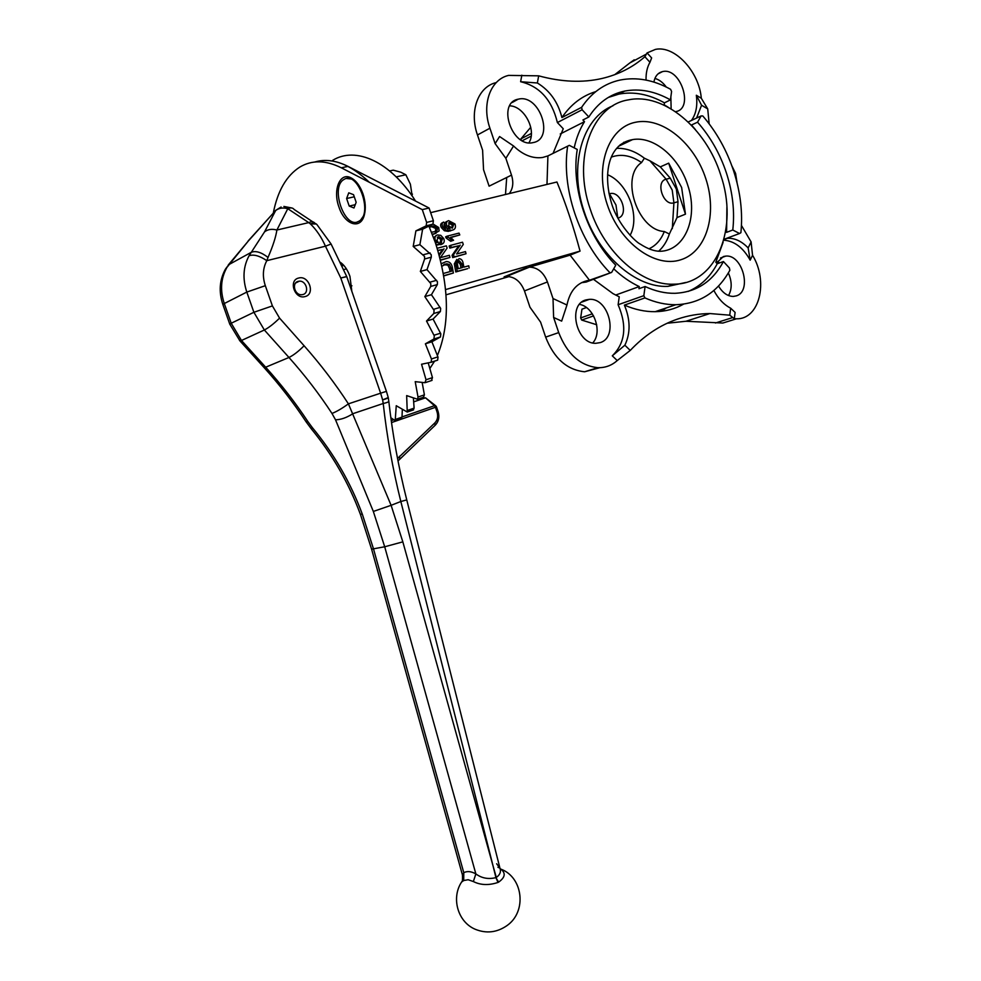 <?xml version="1.0" encoding="UTF-8"?>
<svg xmlns="http://www.w3.org/2000/svg" width="981" height="981" viewBox="0 0 981 981"><rect width="100%" height="100%" fill="white"/><g stroke="black" fill="none" stroke-linecap="round" stroke-linejoin="round"><path stroke-width="1.47" d="M611.421 157.083C621.157 153.625 631.2 155.452 641.549 162.564C619.918 176.776 637.675 230.277 664.296 231.504C661.084 239.805 655.97 245.581 648.956 248.818M664.296 231.504L669.373 234.005C667.08 241.093 663.499 246.832 658.668 251.222M670.256 178.15L660.311 166.88L649.949 160.823L666.136 179.204L670.256 178.15L676.338 189.002L678.006 201.718L677 217.561L669.373 234.005M294.852 289.787L295.612 291.259M726.896 207.236L726.602 232.338L732.782 230.008L739.539 233.515L740.9 232.681C742.875 212.73 740.496 192.276 733.763 171.356C726.872 150.449 716.547 131.981 702.788 115.954L701.133 115.917L697.54 122.196L691.495 125.004L695.443 129.639M688.172 121.987L701.133 115.917M593.456 279.291L613.002 293.626L619.232 296.802L618.116 304.748L643.843 295.673L644.909 297.917L624.382 305.103C630.464 319.671 630.624 333.037 624.86 345.214L612.291 355.833L617.233 360.567C611.727 365.484 605.277 367.863 597.87 367.679C580.188 365.778 567.141 354.092 558.716 332.596L553.615 317.464L553.014 298.543L566.957 305.005C569.998 290.425 577.502 282.16 589.471 280.223L611.654 272.399L615.774 265.177C587.288 236.605 570.893 187.641 577.257 149.455L569.323 145.347L547.913 155.918L542.579 157.487C532.622 158.824 522.947 154.986 513.566 145.985L499.587 136.531L495.111 143.606L489.924 128.204C481.438 104.182 490.5 79.436 508.599 75.402L538.679 75.831C561.475 82.036 582.518 82.931 601.782 78.529C618.312 74.666 632.684 67.395 644.885 56.726L647.068 52.913L655.467 49.381C674.805 45.212 699.171 71.699 701.305 98.247L707.718 108.903L709.165 123.827M653.873 82.073C655.026 76.297 657.883 72.815 662.433 71.638L662.739 71.564C680.606 67.223 694.131 108.621 675.86 111.601L675.492 111.675M671.139 108.903L670.857 96.849M666.271 87.039C662.972 82.502 659.195 79.633 654.916 78.431M585.878 299.928L589.397 299.34C608.882 297.721 618.766 337.39 600.164 342.614L595.81 343.301C576.362 344.27 567.263 304.478 585.878 299.928M592.757 342.921C602.874 332.252 594.057 306.575 579.477 304.404M737.099 183.03L735.591 173.429L731.887 165.912M720.655 174.802C738.987 227.506 716.841 284.036 674.119 284.183C642.322 285.888 604.357 253.086 590.231 209.137C572.34 158.125 592.107 105.347 628.367 99.878C663.745 92.324 706.234 128.413 720.655 174.802M685.829 282.467L667.951 286.366C636.191 288.107 598.312 255.489 584.235 211.761C568.33 166.022 582.371 117.536 613.002 105.764M429.837 368.537L434.595 361.131M437.391 355.514C449.985 324.736 449.347 287.2 435.454 242.896L428.918 226.121M533.198 142.576C554.78 138.959 539.808 94.041 518.642 99.093L518.189 99.191C496.766 102.858 511.898 147.739 532.781 142.662L533.198 142.576M509.715 105.825C524.394 106.12 536.999 130.547 528.918 142.809M718.509 286.06C722.617 292.841 727.534 296.299 733.273 296.434L736.253 295.894C752.329 291.443 742.494 254.104 725.756 256.102L723.353 256.544L716.51 262.982M717.197 261.682L719.674 262.883M728.356 272.926C732.059 281.449 732.12 288.99 728.54 295.539M734.585 319.377L722.874 323.031L736.4 318.8L734.291 318.727L729.741 315.183L709.888 313.552C698.791 313.662 687.889 315.551 677.197 319.205C659.992 325.14 644.333 335.551 630.243 350.425L617.233 360.567M697.54 122.196C710.44 136.85 720.091 153.87 726.504 173.257C732.746 192.693 734.843 211.602 732.782 230.008M668.686 163.153L681.636 187.481L685.461 214.165L668.686 163.153L660.311 166.88M616.583 148.364C626.05 147.959 635.32 151.246 644.382 158.211L649.949 160.823M509.151 276.556L446.048 294.803M443.78 275.698L453.381 273.025L443.817 275.919M469.139 268.009L468.746 265.802L463.89 267.139L463.142 263.313C462.676 260.382 461.303 258.825 459.034 258.641L455.785 263.19L457.269 271.308L467.63 268.659L455.773 271.958L454.326 263.84L456.827 259.413M430.647 212.656L556.95 182C565.804 203.717 573.505 226.758 580.053 251.111L445.619 289.579M452.548 230.044L448.268 231.357L444.405 230.756L441.278 227.518C440.175 225.25 440.506 223.668 442.272 222.761L443.51 222.172M447.765 228.941L445.399 226.378C444.319 223.742 444.896 222.062 447.14 221.35M446.11 238.04L445.607 236.85L447.054 236.176L452.143 240.615L450.696 241.277L446.11 238.04L447.557 237.377M452.143 240.615L453.565 240.247L450.475 237.353L459.782 234.937L450.794 237.561M453.565 240.247L450.696 241.277M460.224 245.103L453.516 254.68L454.142 256.948L466.049 253.736L452.682 257.598L452.069 255.33L458.777 245.765L449.862 248.119L449.139 246.023L450.586 245.36L451.297 247.457L458.777 245.765M436.116 233.184L433.32 234.287L439.108 230.952L438.74 227.518L433.344 224.208M442.382 238.972L441.278 242.209L442.149 244.048L440.714 244.71L439.831 242.871L440.947 239.634L437.465 237.353L438.912 236.679L442.382 238.972L440.947 239.634M436.018 244.576L439.586 244.514L436.238 245.213M433.639 237.758L435.993 235.648M440.494 259.99L449.972 257.439L440.555 260.235M439.047 254.484L442.59 249.419L437.931 250.646M677 217.561L685.461 214.165M623.855 142.22L625.081 143.152M531.371 133.441L520.936 138.873L521.193 140.124M520.936 138.873L530.758 127.272M522.272 140.737L531.162 136.126M596.706 324.748L581.684 320.064L593.579 315.894M592.328 313.822L580.654 317.942L581.684 320.064M580.654 317.942L581.966 309.162L586.43 307.556M505.497 194.496L506.699 177.487M608.294 97.45L618.803 94.127C633.775 91.307 648.993 94.213 664.444 102.846L664.162 104.832L668.086 107.162M574.192 147.873C576.325 137.978 579.759 129.247 584.492 121.681L582.91 119.989L588.833 116.972C597.969 102.797 609.949 94.151 624.75 91.061C639.747 88.265 654.977 91.208 670.44 99.89L664.444 102.846M613.701 268.806C621.807 276.47 630.317 282.393 639.244 286.562L615.663 295.06M723.107 242.332L715.811 262.246L717.234 263.754L723.426 261.547C712.562 281.657 696.4 292.252 674.953 293.307C665.204 293.478 655.247 291.21 645.093 286.513L638.95 288.708L639.244 286.562M717.234 263.754C710.269 276.875 700.606 286.096 688.245 291.406M725.609 231.823L726.602 232.338M538.679 75.831L537.367 82.993C549.838 90.608 558.03 102.122 561.917 117.561L581.623 107.321C591.592 92.57 604.394 83.483 620.041 80.062C636.608 76.8 653.456 79.878 670.575 89.283L671.593 91.478L670.44 99.89M581.623 107.321L582.113 109.749L588.833 116.972M646.05 80.074C645.866 73.097 647.166 67.174 649.962 62.281L651.642 57.94L647.068 52.913M537.367 82.993L520.617 81.717C539.624 86.279 551.874 99.89 557.38 122.551L582.113 109.749M644.909 297.917C655.418 302.528 665.719 304.797 675.799 304.723C699.637 303.767 717.663 292.277 729.864 270.253L729.398 267.96L723.426 261.547M643.843 295.673L645.093 286.513M729.741 315.183L730.661 308.193L735.112 312.412L734.291 318.727M730.661 308.193C723.892 304.686 718.288 298.788 713.861 290.486M609.753 272.522C578.974 241.032 561.181 187.984 567.656 146.157M618.116 304.748C627.215 326.011 625.277 343.043 612.291 355.833M666.307 307.924L661.219 311.32M722.874 323.031L685.964 321.265L667.203 323.24M736.4 318.8C759.49 319.622 768.699 281.522 752.55 255.281L751.103 241.915L741.452 225.458M614.731 74.679L629.863 62.919L646.234 54.176M509.225 193.588C513.014 188.708 513.774 182.552 511.506 175.121L489.102 186.169L483.547 169.701L482.603 150.203L477.465 134.961C469.065 111.209 478.115 86.671 496.165 82.612M511.506 175.121L505.865 158.321L495.111 143.606M599.955 367.679L584.602 371.774C566.993 369.935 554.007 358.384 545.644 337.121L540.605 322.148L529.961 307.212L524.467 290.928C520.703 281.522 514.755 276.703 506.625 276.458L509.065 275.465M553.014 298.543L547.435 281.939C543.621 272.35 537.613 267.408 529.421 267.126L570.108 255.158L589.471 280.223M683.561 304.159C674.953 308.99 665.474 311.504 655.136 311.688C645.093 311.811 634.842 309.616 624.382 305.103M624.86 345.214L630.243 350.425M707.718 108.903L701.574 105.237L696.596 118.039M561.917 117.561C570.807 104.44 582.089 95.807 595.749 91.625M649.962 62.281L644.885 56.726M546.981 184.428L547.913 155.918M580.053 251.111L570.108 255.158M513.566 145.985L505.865 158.321M726.431 238.395L727.399 238.297C734.695 237.954 741.611 241.167 748.147 247.923L751.103 241.915M341.143 264.919L342.492 264.048L340.873 264.355M415.539 201.056C390.646 161.669 355.735 145.948 332.633 160.369M369.297 182.258C350.009 163.913 331.823 157.168 314.742 162.024C325.005 158.947 336.103 160.406 348.034 166.402L429.065 208.009L433.406 220.75L432.903 224.183L422.627 229.174L419.88 244.686L431.211 254.668L431.309 257.194L427.005 269.628L437.44 281.731L437.367 284.564L431.432 294.717L440.665 308.451L440.395 311.517L433.075 319.058L440.837 333.871L440.457 336.974L431.885 341.78L438.017 357.109L437.661 360.137L430.99 362.345M634.229 59.792L629.863 62.919M566.957 305.005L561.659 321.118L553.615 317.464M581.414 282.7L586.184 282.05L611.654 272.399M587.006 280.64L586.258 281.927M521.843 75.194L520.617 81.717M557.38 122.551L563.253 128.769L553.051 153.379M701.574 105.237L696.326 95.255C697.712 105.58 696.081 113.968 691.446 120.455M701.305 98.247L696.326 95.255M748.147 247.923L750.171 260.161L752.55 255.281M723.733 240.198C734.328 240.946 743.132 247.592 750.171 260.161M739.539 233.515L723.978 239.303M584.492 121.681L560.249 133.968M351.934 285.802L350.107 286.293M343.424 269.665L346.416 268.88M343.828 265.41L341.646 265.974M630.084 235.317C640.483 216.801 627.999 182.957 607.595 174.716M644.382 158.211L641.549 162.564M442.75 226.819L445.865 230.069L451.603 230.327C455.061 229.726 456.19 227.604 454.988 223.962L448.624 220.639C446.392 221.338 445.803 223.018 446.87 225.679L450.12 228.683L445.313 228.021L444.197 226.586L443.952 224.723L444.847 223.778L443.755 222.049C441.99 222.932 441.658 224.514 442.75 226.819L441.278 227.518M445.865 230.069L444.405 230.756M451.603 230.327L450.144 231.013M446.87 225.679L445.399 226.378M452.388 228.107L448.501 225.826L449.617 222.38L453.688 224.441L452.388 228.107M452.02 228.168L452.216 225.139L448.611 223.006L450.095 222.295M453.688 224.441L452.216 225.139M449.617 222.38L448.636 222.846M459.782 234.937L459.022 233.098L447.054 236.176M466.049 253.736L465.472 251.602L456.594 253.981L463.277 244.428L462.529 242.221L450.586 245.36M451.297 247.457L449.862 248.119M454.142 256.948L452.682 257.598M453.516 254.68L452.069 255.33M455.785 263.19L454.326 263.84M457.269 271.308L455.773 271.958M461.781 263.754L462.529 267.519L458.25 268.696L457.232 263.141L459.378 260.848L461.781 263.754L460.31 264.392L457.919 261.486L459.378 260.848M458.85 260.921L458.225 261.204M460.996 267.948L460.31 264.392M432.265 234.177L434.767 233.601M429.298 226.991L433.185 226.01L437.33 227.874C437.673 230.29 436.533 231.602 433.909 231.786L431.861 232.154M435.294 231.369L435.871 228.573L431.714 226.721L429.715 227.101L431.186 226.39M437.33 227.874L435.871 228.573M442.149 244.048C444.185 243.092 444.724 241.277 443.792 238.616L440.763 235.33L437.44 234.962C435.159 235.661 434.448 237.414 435.319 240.21L434.632 240.529M435.319 240.21L437.17 242.601L435.368 242.65M439.586 244.514L436.937 240.37L438.335 236.777L437.281 237.279M441.278 242.209L439.831 242.871M449.972 257.439L449.384 255.293L440.346 257.709L447.128 248.07L446.367 245.851L437.207 248.254M437.857 250.388L442.59 249.419M444.025 248.757L439.316 255.477M453.381 273.025L452.339 267.372C451.53 263.448 449.494 261.51 446.232 261.571L441.376 263.693M441.94 266.194L446.723 263.766L449.335 264.478L450.978 267.936L451.603 271.173L443.387 273.454M450.978 267.936L449.506 268.573L447.876 265.115L443.645 264.686L445.104 264.036M449.335 264.478L447.876 265.115M450.083 271.602L449.506 268.573M298.665 278.04C308.905 274.925 315.6 294.214 305.103 296.556C294.84 299.83 288.034 280.296 298.665 278.04M302.847 294.558C309.726 293.074 306.391 280.468 299.303 281.179L298.249 281.351C291.382 282.761 294.582 295.342 301.658 294.729L302.847 294.558M500.077 868.565C505.988 872.698 505.497 877.222 498.618 882.127L497.992 882.446C488.82 885.5 480.604 885.205 473.357 881.551L468.145 879.724L463.706 880.533L461.585 882.054C450.99 897.971 457.784 922.054 475.307 929.301C486.392 933.753 496.913 932.539 506.883 925.672C527.116 911.778 523.192 877.48 501.046 869.191M351.848 291.357L349.935 276.311C347.433 269.432 344.024 264.612 339.684 261.878M362.982 193.882C359.99 185.667 355.882 180.259 350.658 177.659C339.696 172.141 332.706 190.302 338.935 207.016C344.625 224.968 360.812 230.216 364.392 214.753C365.938 208.438 365.459 201.473 362.982 193.882M390.83 417.747L395.196 420.628L396.25 405.717L407.25 412.045L406.661 395.601L417.538 399.255L418.016 397.035L415.208 381.658L424.932 382.7L426.024 379.77L421.548 364.233L431.186 362.234L431.53 359.193L425.386 343.816L433.921 339.009L434.301 335.894L426.514 321.02L433.81 313.466L434.08 310.401L424.834 296.605L430.733 286.44L430.794 283.595L420.346 271.43L424.626 258.972L424.528 256.433L413.197 246.415L419.88 244.686M473.357 881.551L475.859 873.899L384.699 546.773L373.332 511.444L335.527 419.807L331.983 413.455C336.728 411.579 342.21 408.366 348.414 403.841L380.628 393.197L340.787 278.015L325.459 246.194L331.1 244.036L346.452 275.968M249.064 255.759C253.65 254.14 259.56 255.771 266.82 260.664C262.822 268.169 262.319 276.507 265.324 285.679L246.807 292.08L224.293 303.534L231.222 323.24L253.895 312.289L246.807 292.08C242.442 278.751 243.19 266.636 249.064 255.759L264.539 231.872C267.85 229.309 271.97 228.696 276.887 230.032C275.833 237.059 272.877 246.194 268.021 257.427L266.82 260.664L325.459 246.194C321.425 237.144 316.409 229.726 310.413 223.926C313.773 222.687 316.115 223.128 317.427 225.25L331.051 243.95M431.456 380.579L432.462 377.636L428.219 362.921M423.338 397.28L424.405 394.865L422.137 382.406M413.038 410.058L414.117 408.133L413.381 398.163M400.959 418.617L402.002 417.146L402.32 409.629M425.386 343.816L431.885 341.78M426.514 321.02L433.075 319.058M424.834 296.605L431.432 294.717M420.346 271.43L427.005 269.628M413.197 246.415L415.907 230.854L422.627 229.174M415.907 230.854L426.159 225.863L426.637 222.417L422.284 209.627L429.065 208.009M422.284 209.627L341.314 167.8C325.79 160.111 311.958 159.866 299.83 167.064C286.452 175.673 277.623 190.939 273.331 212.877M413.651 401.867L425.546 397.82L435.539 405.668M263.582 367.017L265.679 367.213L288.966 357.476L264.355 329.996L241.485 340.481L265.679 367.213C281.265 384.466 295.367 402.639 307.985 421.72L312.338 427.618C333.957 453.774 350.597 482.591 362.283 514.069L373.54 549.017L463.78 872.698L463.706 880.533M265.324 285.679L272.399 305.913L279.573 318.126L304.098 345.753C320.431 364.184 335.195 383.546 348.414 403.841L391.112 505.313L400.837 501.512C392.756 469.163 386.882 436.496 383.215 403.498L382.627 399.929L388.243 397.55M316.299 223.987L310.413 223.926L308.733 222.613C311.541 221.338 313.601 221.547 314.926 223.251M264.539 231.872L275.661 210.535L248.352 240.97L225.262 269.444C219.462 280.223 218.653 291.909 222.859 304.49L222.945 304.735M462.578 875.506L463.78 872.698C467.164 870.92 471.187 871.312 475.859 873.899C481.671 878.24 488.354 879.479 495.932 877.627L493.075 866.015L496.325 877.431C500.028 874.819 501.23 871.717 499.93 868.124L496.644 863.758M335.527 419.807C340.885 419.709 346.698 417.661 352.964 413.663L383.215 403.498C387.139 402.627 388.991 401.842 388.77 401.131L388.317 397.906M225.618 268.843L228.867 264.612L251.308 252.301C255.759 250.547 261.338 252.264 268.021 257.427M248.156 240.934L275.661 210.535C278.935 207.997 282.969 207.383 287.789 208.695C290.646 207.445 292.767 207.69 294.128 209.468L312.816 221.865M248.352 240.97L228.23 265.042M307.985 421.72L305.986 421.622M312.338 427.618L311.504 429.089M382.627 399.929C386.722 398.715 388.574 397.845 388.182 397.317L386.416 391.358L380.628 393.197L382.627 399.929M346.71 276.507L340.787 278.015L346.771 276.654L386.404 391.333M498.618 882.127L495.932 877.627L497.992 882.446M389.665 170.952L393.258 170.167L400.763 172.19L405.84 174.765L410.389 184.195L412.192 196.041M396.214 176.887L405.84 174.765M411.088 194.483L412.461 194.164M357.427 221.878L360.125 220.799L364.429 214.643M344.135 179.376L343.877 179.523C329.861 187.175 344.858 229.701 358.592 221.387L359.242 221.019C373.221 213.257 357.66 170.302 344.135 179.376M346.612 198.518L348.758 192.816L353.552 194.692L356.164 202.307L353.982 207.984L349.211 206.071L346.612 198.518L354.276 196.789M356.311 182.012L352.13 179.082L346.6 178.517M355.257 204.686L349.211 206.071M672.304 228.647L673.91 202.834C663.303 206.39 655.075 181.411 666.136 179.204L672.218 190.093L673.91 202.834L678.006 201.718M608.821 192.656L615.97 204.992L617.822 218.15C629.495 215.587 621.071 190.191 609.728 193.711L609.066 193.882M620.115 144.783L632.561 139.609C653.64 135.746 678.926 157.107 687.656 184.943C698.73 216.691 685.449 250.474 660.287 251.295C654.413 251.32 647.754 248.941 640.335 244.134C635.578 242.062 618.067 224.71 611.752 204.036M705.817 178.714C717.626 214.214 706.528 251.909 680.63 259.83C654.928 268.316 619.771 242.822 607.276 204.649C594.4 166.586 608.33 127.665 635.283 122.306C662.065 116.383 694.376 143.103 705.817 178.714M715.456 322.994L732.672 317.574M477.465 134.961L489.924 128.204M545.644 337.121L558.716 332.596M524.467 290.928L547.435 281.939M504.062 276.9L526.846 267.555M456.177 265.532L454.706 266.182M423.412 254.717L430.107 252.951M429.985 282.16L436.619 280.296M433.541 309.322L440.138 307.384M434.007 335.22L440.555 333.209M431.444 358.96L437.931 356.876M407.777 410.316L414.117 408.133M418.016 397.035L424.405 394.865M426.024 379.77L432.462 377.636M433.81 339.083L440.334 337.059M433.81 313.466L440.395 311.517M430.733 286.44L437.367 284.564M424.626 258.972L431.309 257.194M426.012 225.949L432.768 224.269M426.637 222.417L433.406 220.75M341.314 167.8L348.034 166.402M395.711 419.341L402.002 417.146M402.014 416.937L434.448 405.693L425.546 397.82M373.332 511.444L391.112 505.313L402.835 541.855L384.699 546.773L371.603 549.164M331.983 413.455C319.156 393.872 304.809 375.22 288.966 357.476C293.515 355.245 298.567 351.345 304.098 345.753M402.835 541.855L493.075 866.015L400.837 501.512L406.759 499.905C398.544 467.385 392.559 434.546 388.807 401.364M276.887 230.032L308.733 222.613L287.789 208.695L276.887 230.032M391.235 420.665L393.271 419.966M397.538 458.532L434.865 422.897C437.624 419.966 438.335 416.275 437.011 411.799L435.454 407.299L391.505 422.578M229.836 324.343L231.222 323.24L241.485 340.481L239.499 340.419M279.573 318.126C273.92 323.681 268.855 327.642 264.355 329.996L253.895 312.289L272.399 305.913M226.599 268.034C220.786 278.69 220.014 290.523 224.293 303.534L222.859 304.49L229.762 324.135L239.965 340.934L264.11 367.593C279.646 384.834 293.699 402.983 306.268 422.051L311.32 428.856C332.559 454.804 348.917 483.29 360.395 514.338L360.334 514.154M362.283 514.069L360.395 514.338L371.627 549.274L462.443 874.978C462.664 879.65 462.443 881.894 461.769 881.711M435.454 407.299L434.448 405.693L435.944 406.024L436.496 406.919L435.454 407.299M399.439 456.275L399.745 458.679M434.865 422.897L435.11 425.3M437.011 411.799L438.029 411.407L436.496 406.919M581.758 302.123L589.397 299.34M674.119 284.183L667.951 286.366M720.471 258.003L725.756 256.102M611.715 203.889C602.604 174.25 608.122 143.802 632.561 139.609L618.435 146.316M624.75 91.061L618.803 94.127M685.964 321.265L709.888 313.552M512.156 102.527L518.189 99.191M675.799 304.723L655.136 311.688M341.989 264.33L340.983 264.588M584.602 371.774L597.87 367.679M506.625 276.458L529.421 267.126M658.055 73.882L662.433 71.638M611.371 272.399L585.915 282.062M727.399 238.297L723.892 239.597M448.268 231.357L449.727 230.67M431.714 226.734L433.185 226.022M445.264 264.416L446.723 263.766M295.673 282.969L299.303 281.179M352.13 179.082L350.658 177.659M407.25 412.045L413.59 409.862M417.538 399.255L423.915 397.084M425.631 382.516L432.057 380.37M431.186 362.234L437.661 360.137M433.921 339.009L440.457 336.974M426.159 225.863L432.903 224.183M395.196 420.628L401.487 418.446M281.118 207.003L275.465 210.51M497.943 867.29L499.93 868.124L406.759 499.918M291.823 207.984L283.877 206.439M398.004 460.947L435.356 425.08C438.777 421.376 439.672 416.827 438.041 411.419M360.125 220.799L359.242 221.019"/></g></svg>
